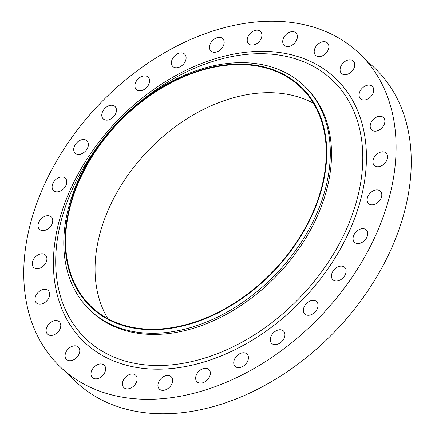 <?xml version="1.0" encoding="UTF-8"?>
<svg xmlns="http://www.w3.org/2000/svg" width="435" height="435" viewBox="0 0 435 435"><rect width="100%" height="100%" fill="white"/><g stroke="black" fill="none" stroke-linecap="round" stroke-linejoin="round"><path stroke-width="0.65" d="M176.833 67.757A8.553 6.046 -46.3 0 0 184.826 62.232A8.553 6.046 -46.3 0 0 184.663 54.13A8.553 6.046 -46.3 0 0 180.683 52.874A8.553 6.046 -46.3 0 0 172.69 58.399A8.553 6.046 -46.3 0 0 172.853 66.495A8.553 6.046 -46.3 0 0 176.833 67.757M140.32 90.768A8.553 6.046 -46.3 0 0 148.313 85.244A8.553 6.046 -46.3 0 0 148.15 77.142A8.553 6.046 -46.3 0 0 144.17 75.886A8.553 6.046 -46.3 0 0 136.177 81.41A8.553 6.046 -46.3 0 0 136.34 89.507A8.553 6.046 -46.3 0 0 140.32 90.768M107.195 120.142A8.553 6.046 -46.3 0 0 115.188 114.617A8.553 6.046 -46.3 0 0 115.025 106.515A8.553 6.046 -46.3 0 0 111.045 105.259A8.553 6.046 -46.3 0 0 103.051 110.784A8.553 6.046 -46.3 0 0 103.215 118.885A8.553 6.046 -46.3 0 0 107.195 120.142M79.132 154.414A8.553 6.046 -46.3 0 0 87.125 148.884A8.553 6.046 -46.3 0 0 86.962 140.788A8.553 6.046 -46.3 0 0 82.982 139.532A8.553 6.046 -46.3 0 0 74.989 145.056A8.553 6.046 -46.3 0 0 75.152 153.153A8.553 6.046 -46.3 0 0 79.132 154.414M57.523 191.857A8.553 6.046 -46.3 0 0 65.516 186.327A8.553 6.046 -46.3 0 0 65.353 178.23A8.553 6.046 -46.3 0 0 61.373 176.974A8.553 6.046 -46.3 0 0 53.38 182.499A8.553 6.046 -46.3 0 0 53.543 190.595A8.553 6.046 -46.3 0 0 57.523 191.857M43.467 230.593A8.553 6.046 -46.3 0 0 51.455 225.069A8.553 6.046 -46.3 0 0 51.297 216.967A8.553 6.046 -46.3 0 0 47.312 215.711A8.553 6.046 -46.3 0 0 39.324 221.236A8.553 6.046 -46.3 0 0 39.482 229.337A8.553 6.046 -46.3 0 0 43.467 230.593M37.655 268.683A8.553 6.046 -46.3 0 0 45.648 263.159A8.553 6.046 -46.3 0 0 45.485 255.062A8.553 6.046 -46.3 0 0 41.504 253.801A8.553 6.046 -46.3 0 0 33.511 259.325A8.553 6.046 -46.3 0 0 33.674 267.427A8.553 6.046 -46.3 0 0 37.655 268.683M40.39 304.223A8.553 6.046 -46.3 0 0 48.377 298.698A8.553 6.046 -46.3 0 0 48.22 290.596A8.553 6.046 -46.3 0 0 44.234 289.34A8.553 6.046 -46.3 0 0 36.241 294.865A8.553 6.046 -46.3 0 0 36.404 302.961A8.553 6.046 -46.3 0 0 40.39 304.223M51.526 335.418A8.553 6.046 -46.3 0 0 59.513 329.893A8.553 6.046 -46.3 0 0 59.356 321.791A8.553 6.046 -46.3 0 0 55.37 320.535A8.553 6.046 -46.3 0 0 47.382 326.06A8.553 6.046 -46.3 0 0 47.54 334.162A8.553 6.046 -46.3 0 0 51.526 335.418M70.508 360.713A8.553 6.046 -46.3 0 0 78.501 355.188A8.553 6.046 -46.3 0 0 78.338 347.087A8.553 6.046 -46.3 0 0 74.352 345.83A8.553 6.046 -46.3 0 0 66.365 351.355A8.553 6.046 -46.3 0 0 66.522 359.457A8.553 6.046 -46.3 0 0 70.508 360.713M96.385 378.836A8.553 6.046 -46.3 0 0 104.378 373.312A8.553 6.046 -46.3 0 0 104.215 365.21A8.553 6.046 -46.3 0 0 100.229 363.954A8.553 6.046 -46.3 0 0 92.242 369.478A8.553 6.046 -46.3 0 0 92.399 377.58A8.553 6.046 -46.3 0 0 96.385 378.836M127.857 388.879A8.553 6.046 -46.3 0 0 135.85 383.355A8.553 6.046 -46.3 0 0 135.687 375.253A8.553 6.046 -46.3 0 0 131.707 373.997A8.553 6.046 -46.3 0 0 123.714 379.521A8.553 6.046 -46.3 0 0 123.877 387.623A8.553 6.046 -46.3 0 0 127.857 388.879M163.348 390.342A8.553 6.046 -46.3 0 0 171.341 384.817A8.553 6.046 -46.3 0 0 171.178 376.715A8.553 6.046 -46.3 0 0 167.198 375.459A8.553 6.046 -46.3 0 0 159.205 380.984A8.553 6.046 -46.3 0 0 159.368 389.08A8.553 6.046 -46.3 0 0 163.348 390.342M201.079 383.143A8.553 6.046 -46.3 0 0 209.072 377.618A8.553 6.046 -46.3 0 0 208.909 369.516A8.553 6.046 -46.3 0 0 204.928 368.26A8.553 6.046 -46.3 0 0 196.935 373.785A8.553 6.046 -46.3 0 0 197.099 381.887A8.553 6.046 -46.3 0 0 201.079 383.143M239.158 367.651A8.553 6.046 -46.3 0 0 247.151 362.127A8.553 6.046 -46.3 0 0 246.988 354.025A8.553 6.046 -46.3 0 0 243.007 352.769A8.553 6.046 -46.3 0 0 235.014 358.293A8.553 6.046 -46.3 0 0 235.177 366.395A8.553 6.046 -46.3 0 0 239.158 367.651M275.67 344.64A8.553 6.046 -46.3 0 0 283.663 339.115A8.553 6.046 -46.3 0 0 283.506 331.013A8.553 6.046 -46.3 0 0 279.52 329.757A8.553 6.046 -46.3 0 0 271.527 335.282A8.553 6.046 -46.3 0 0 271.69 343.384A8.553 6.046 -46.3 0 0 275.67 344.64M308.796 315.261A8.553 6.046 -46.3 0 0 316.789 309.736A8.553 6.046 -46.3 0 0 316.626 301.64A8.553 6.046 -46.3 0 0 312.645 300.378A8.553 6.046 -46.3 0 0 304.652 305.903A8.553 6.046 -46.3 0 0 304.815 314.005A8.553 6.046 -46.3 0 0 308.796 315.261M336.864 280.994A8.553 6.046 -46.3 0 0 344.852 275.469A8.553 6.046 -46.3 0 0 344.694 267.367A8.553 6.046 -46.3 0 0 340.708 266.111A8.553 6.046 -46.3 0 0 332.721 271.636A8.553 6.046 -46.3 0 0 332.878 279.738A8.553 6.046 -46.3 0 0 336.864 280.994M358.467 243.551A8.553 6.046 -46.3 0 0 366.46 238.027A8.553 6.046 -46.3 0 0 366.297 229.925A8.553 6.046 -46.3 0 0 362.317 228.669A8.553 6.046 -46.3 0 0 354.324 234.193A8.553 6.046 -46.3 0 0 354.487 242.295A8.553 6.046 -46.3 0 0 358.467 243.551M372.529 204.814A8.553 6.046 -46.3 0 0 380.522 199.29A8.553 6.046 -46.3 0 0 380.359 191.188A8.553 6.046 -46.3 0 0 376.378 189.932A8.553 6.046 -46.3 0 0 368.385 195.456A8.553 6.046 -46.3 0 0 368.548 203.558A8.553 6.046 -46.3 0 0 372.529 204.814M378.336 166.719A8.553 6.046 -46.3 0 0 386.329 161.195A8.553 6.046 -46.3 0 0 386.166 153.098A8.553 6.046 -46.3 0 0 382.186 151.837A8.553 6.046 -46.3 0 0 374.192 157.361A8.553 6.046 -46.3 0 0 374.356 165.463A8.553 6.046 -46.3 0 0 378.336 166.719M375.606 131.185A8.553 6.046 -46.3 0 0 383.599 125.661A8.553 6.046 -46.3 0 0 383.436 117.559A8.553 6.046 -46.3 0 0 379.456 116.303A8.553 6.046 -46.3 0 0 371.463 121.827A8.553 6.046 -46.3 0 0 371.626 129.929A8.553 6.046 -46.3 0 0 375.606 131.185M364.47 99.99A8.553 6.046 -46.3 0 0 372.463 94.46A8.553 6.046 -46.3 0 0 372.3 86.364A8.553 6.046 -46.3 0 0 368.32 85.108A8.553 6.046 -46.3 0 0 360.327 90.632A8.553 6.046 -46.3 0 0 360.49 98.729A8.553 6.046 -46.3 0 0 364.47 99.99M345.488 74.695A8.553 6.046 -46.3 0 0 353.481 69.17A8.553 6.046 -46.3 0 0 353.318 61.069A8.553 6.046 -46.3 0 0 349.332 59.812A8.553 6.046 -46.3 0 0 341.344 65.337A8.553 6.046 -46.3 0 0 341.502 73.433A8.553 6.046 -46.3 0 0 345.488 74.695M319.611 56.572A8.553 6.046 -46.3 0 0 327.604 51.047A8.553 6.046 -46.3 0 0 327.441 42.945A8.553 6.046 -46.3 0 0 323.455 41.689A8.553 6.046 -46.3 0 0 315.467 47.214A8.553 6.046 -46.3 0 0 315.625 55.31A8.553 6.046 -46.3 0 0 319.611 56.572M288.133 46.529A8.553 6.046 -46.3 0 0 296.126 40.999A8.553 6.046 -46.3 0 0 295.963 32.902A8.553 6.046 -46.3 0 0 291.983 31.646A8.553 6.046 -46.3 0 0 283.99 37.171A8.553 6.046 -46.3 0 0 284.153 45.267A8.553 6.046 -46.3 0 0 288.133 46.529M214.912 52.265A8.553 6.046 -46.3 0 0 222.905 46.735A8.553 6.046 -46.3 0 0 222.742 38.639A8.553 6.046 -46.3 0 0 218.761 37.377A8.553 6.046 -46.3 0 0 210.768 42.907A8.553 6.046 -46.3 0 0 210.931 51.004A8.553 6.046 -46.3 0 0 214.912 52.265M252.643 45.066A8.553 6.046 -46.3 0 0 260.636 39.541A8.553 6.046 -46.3 0 0 260.473 31.44A8.553 6.046 -46.3 0 0 256.492 30.184A8.553 6.046 -46.3 0 0 248.499 35.708A8.553 6.046 -46.3 0 0 248.662 43.81A8.553 6.046 -46.3 0 0 252.643 45.066M161.673 329.355A152.207 107.624 133.7 0 1 69.692 206.788A152.207 107.624 133.7 0 1 230.18 64.445A152.207 107.624 133.7 0 1 322.161 187.012A152.207 107.624 133.7 0 1 161.673 329.355M162.152 332.9A155.056 109.642 133.7 0 1 89.958 310.106A155.056 109.642 133.7 0 1 87.011 163.217A155.056 109.642 133.7 0 1 231.942 63.031A155.056 109.642 133.7 0 1 304.136 85.831A155.056 109.642 133.7 0 1 307.083 232.714A155.056 109.642 133.7 0 1 162.152 332.9M304.136 85.831L305.348 86.989A155.056 109.642 133.7 0 1 308.295 233.872A155.056 109.642 133.7 0 1 163.364 334.058A155.056 109.642 133.7 0 1 91.171 311.264L89.958 310.106M161.167 398.775A216.625 153.174 133.7 0 1 60.313 366.922A216.625 153.174 133.7 0 1 56.197 161.717A216.625 153.174 133.7 0 1 258.673 21.75A216.625 153.174 133.7 0 1 359.527 53.597A216.625 153.174 133.7 0 1 363.644 258.803A216.625 153.174 133.7 0 1 161.167 398.775M359.527 53.597L374.687 68.078A216.625 153.174 133.7 0 1 378.803 273.283A216.625 153.174 133.7 0 1 176.327 413.25A216.625 153.174 133.7 0 1 75.472 381.403L60.313 366.922M107.826 318.627A151.636 107.222 133.7 0 1 125.264 178.997A151.636 107.222 133.7 0 1 259.499 93.057A151.636 107.222 133.7 0 1 313.472 103.291M230.055 64.94A151.636 107.222 133.7 0 1 300.656 87.234A151.636 107.222 133.7 0 1 303.538 230.882A151.636 107.222 133.7 0 1 161.798 328.855A151.636 107.222 133.7 0 1 91.203 306.561A151.636 107.222 133.7 0 1 88.321 162.918A151.636 107.222 133.7 0 1 230.055 64.94M102.812 139.63A178.671 126.34 -46.3 0 0 60.487 296.349A178.671 126.34 -46.3 0 0 169.025 365.096A178.671 126.34 -46.3 0 0 357.423 198.001A178.671 126.34 -46.3 0 0 249.451 54.125A178.671 126.34 -46.3 0 0 134.431 106.521M250.908 51.776A182.124 128.782 133.7 0 1 360.968 198.431A182.124 128.782 133.7 0 1 168.932 368.749A182.124 128.782 133.7 0 1 58.872 222.095A182.124 128.782 133.7 0 1 250.908 51.776"/></g></svg>
